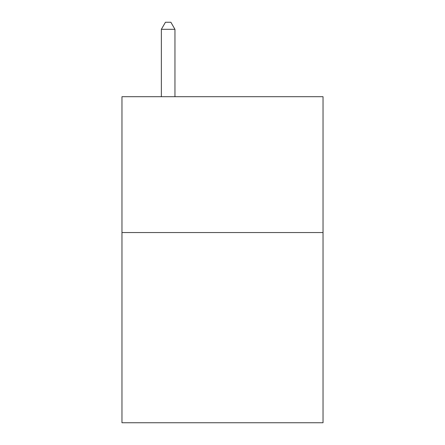 <?xml version="1.0" encoding="UTF-8"?>
<svg xmlns="http://www.w3.org/2000/svg" width="445" height="445" viewBox="0 0 445 445"><rect width="100%" height="100%" fill="white"/><g stroke="black" fill="none" stroke-linecap="round" stroke-linejoin="round"><path stroke-width="0.67" d="M323.031 232.551L323.031 422.75L121.969 422.75L121.969 96.699L323.031 96.699L323.031 232.551L121.969 232.551M174.952 96.699L174.952 29.314L161.363 29.314L161.363 96.699M161.363 29.314L165.44 22.25L170.874 22.25L174.952 29.314"/></g></svg>
